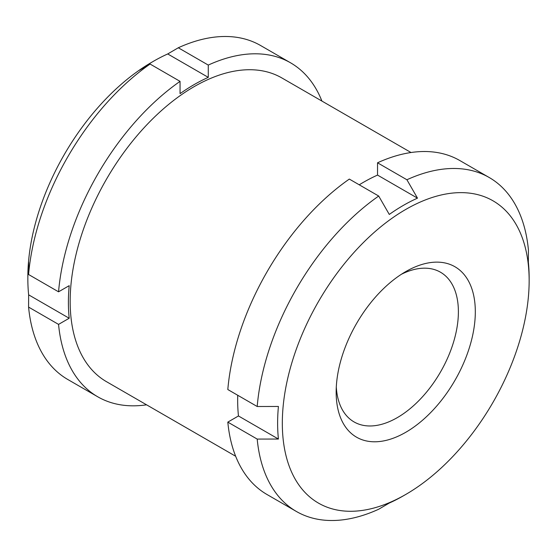 <?xml version="1.0" encoding="UTF-8"?>
<svg xmlns="http://www.w3.org/2000/svg" width="557" height="557" viewBox="0 0 557 557"><rect width="100%" height="100%" fill="white"/><g stroke="black" fill="none" stroke-linecap="round" stroke-linejoin="round"><path stroke-width="0.84" d="M167.72 53.952L208.269 77.36L208.269 65.078L178.296 47.77L167.72 53.952A177.857 102.69 120 0 0 166.627 54.447A177.857 102.69 120 0 0 153.614 61.179A177.857 102.69 120 0 0 139.508 70.238L150.091 64.055A192.819 111.323 -60 0 0 28.581 274.51L28.644 262.263A177.857 102.69 120 0 0 27.85 279.008A177.857 102.69 120 0 0 28.644 294.834L28.581 307.088L58.555 324.39L69.193 318.249L28.644 294.834M235.667 456.26L106.484 381.677A175.364 101.249 -60 0 1 106.484 179.187A175.364 101.249 -60 0 1 281.849 77.938L411.024 152.521M208.269 65.078A192.819 111.323 -60 0 1 290.573 62.823A192.819 111.323 -60 0 1 321.925 101.082M208.269 77.36A177.857 102.69 120 0 0 180.057 93.646L180.057 81.364L150.091 64.055M69.193 318.249A177.857 102.69 120 0 1 69.193 285.671L58.555 291.819A192.819 111.323 -60 0 1 180.057 81.364M146.568 404.821A192.819 111.323 -60 0 1 97.754 396.793A192.819 111.323 -60 0 1 58.555 324.39M97.754 396.793L67.787 379.491A192.819 111.323 -60 0 1 28.581 307.088M27.85 279.008L27.85 276.975A175.364 101.249 -60 0 1 151.852 62.196L153.614 61.179M178.296 47.77A192.819 111.323 -60 0 1 260.599 45.521L290.573 62.823M58.555 291.819L28.581 274.51M405.74 494.463L403.386 495.821A177.857 102.69 -60 0 1 389.28 503.048L378.704 509.23A192.819 111.323 -60 0 1 296.401 511.479A192.819 111.323 -60 0 1 257.195 439.076L278.416 439.041A177.857 102.69 -60 0 1 277.623 423.209A177.857 102.69 -60 0 1 278.416 406.464L257.195 406.506A192.819 111.323 -60 0 1 378.704 196.043L389.28 214.438A177.857 102.69 -60 0 1 417.492 198.153L406.909 179.758L377.535 162.797A192.819 111.323 -60 0 1 459.838 160.548L489.213 177.509A192.819 111.323 -60 0 1 528.419 249.912L528.356 262.166A177.857 102.69 -60 0 1 529.15 277.992L529.15 280.707A174.536 100.768 -60 0 1 405.74 494.463A174.536 100.768 -60 0 1 282.322 423.209A174.536 100.768 -60 0 1 405.733 209.453A174.536 100.768 -60 0 1 529.15 280.707M406.909 179.758A192.819 111.323 -60 0 1 489.213 177.509M257.195 439.076L227.813 422.115A192.819 111.323 -60 0 0 267.019 494.519L296.401 511.479M278.416 439.041L238.459 415.968L227.813 422.115M238.459 415.968A177.857 102.69 -60 0 1 237.735 395.268M257.195 406.506L227.813 389.538A192.819 111.323 -60 0 1 349.323 179.082L378.704 196.043M359.237 184.813A177.857 102.69 -60 0 1 377.535 175.086L377.535 162.797M417.492 198.153L377.535 175.086M401.367 274.295A86.432 49.907 -60 0 1 440.49 272.22A86.432 49.907 -60 0 1 440.49 372.027A86.432 49.907 -60 0 1 354.057 421.928A86.432 49.907 -60 0 1 336.289 387.011M336.156 392.135A98.401 56.814 -60 0 1 405.733 271.614A98.401 56.814 -60 0 1 475.316 311.788A98.401 56.814 -60 0 1 405.74 432.309A98.401 56.814 -60 0 1 336.156 392.135"/></g></svg>
